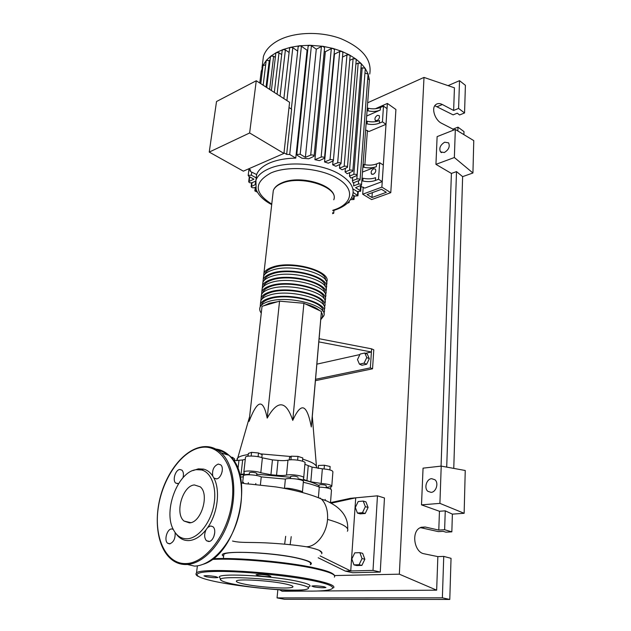 <?xml version="1.0" encoding="UTF-8"?>
<svg xmlns="http://www.w3.org/2000/svg" width="631" height="631" viewBox="0 0 631 631"><rect width="100%" height="100%" fill="white"/><g stroke="black" fill="none" stroke-linecap="round" stroke-linejoin="round"><path stroke-width="0.95" d="M332.561 213.68L333.72 213.262L332.647 212.655M333.72 213.262L333.973 210.36M239.843 474.993L249.261 474.299M256.817 474.228L290.528 477.273M297.99 478.669L308.409 481.272C313.165 482.715 316.691 484.182 318.97 485.681M319.01 485.2L320.146 484.687C323.616 484.616 325.667 485.002 326.306 485.838L326.148 487.739M298.116 477.265L298.116 477.281C295.931 476.074 293.431 475.813 290.631 476.476L290.434 478.535M249.419 472.879L249.434 472.698C250.641 472.138 252.731 472.185 255.721 472.848L256.88 473.644L256.675 475.522M236.94 460.449L237.777 457.854C239.449 456.402 242.935 455.314 248.228 454.596M260.382 453.863L290.836 456.521M302.699 459.194L305.23 459.952C312.984 462.515 316.754 465.015 316.525 467.445M316.454 466.538L312.29 416.176L311.304 426.95C309.111 415.458 306.524 409.14 303.543 407.997C300.561 406.892 296.964 411.026 292.745 420.396C286.159 400.417 277.64 399.652 267.205 418.108C265.17 408.194 262.685 403.517 259.767 404.092C256.841 404.708 253.276 410.473 249.079 421.374L262.039 306.295L279.549 301.161L267.205 418.108M364.789 353.013L366.785 357.556L364.095 363.14L359.441 364.142L357.485 359.591L360.143 354.046L364.789 353.013L367.329 354.141L369.324 358.676L366.785 357.556M369.324 358.676L366.643 364.253L364.095 363.14M366.643 364.253L361.989 365.246L359.441 364.142M316.88 364.15L359.899 354.559M365.475 353.321L371.399 351.995L370.358 367.865L372.55 368.812L315.437 380.667M315.555 379.302L370.358 367.865M371.604 348.848L319.081 338.705L318.805 341.884L371.399 351.995L371.604 348.848L373.781 349.826L372.55 368.812M312.306 416.397L318.805 341.884M279.549 301.161L303.905 303.274L321.424 311.446L311.304 426.95M303.905 303.274L292.745 420.396M321.424 311.446L319.112 338.705M234.448 460.756L234.653 458.997L232.563 457.365L230.757 457.096M232.374 459.005L232.563 457.365M251.17 456.032L251.572 452.356L248.354 453.437L248.046 456.205M261.81 457.633L262.117 454.683L258.489 452.979L251.572 452.356M258.095 456.686L258.489 452.979M297.619 460.133L297.958 456.387L291.254 456.197L289.471 457.562L289.25 459.928M290.915 459.794L291.254 456.197M302.525 461.182L302.809 457.948L297.958 456.387M329.863 469.906L330.131 466.506L324.397 465.236L318.45 465.449L318.15 468.431M324.097 468.928L324.397 465.236M318.205 468.439L318.45 465.449M331.796 486.044L332.9 471.878C332.703 470.387 329.185 469.361 322.354 468.809L312.077 467.114L310.815 481.8L321.147 483.456C328.025 484.024 331.567 485.01 331.764 486.422L326.172 487.511M245.278 459.344L242.667 459.96L241.003 474.638L244.252 473.621L243.858 471.972L245.475 457.585M242.667 459.96L233.636 460.74M241.003 474.638L239.788 474.772M278.034 460.378L276.552 475.246C280.756 475.648 284.076 475.6 286.529 475.104L287.957 460.165C285.52 460.709 282.207 460.78 278.034 460.378L272.442 459.873L262.378 457.846C257.984 455.882 246.24 455.385 245.53 457.112M276.552 475.246L270.928 474.733L272.442 459.873M262.378 457.846L260.8 472.769L270.928 474.733M312.077 467.114L304.899 464.313M286.529 475.104C291.443 473.818 305.388 476.184 303.685 477.99L303.408 478.306C303.038 479.071 304.221 479.852 306.95 480.633L308.236 465.899M310.815 481.8L306.95 480.633M260.8 472.769C256.367 470.892 244.56 470.347 243.858 471.972M303.724 477.572L305.01 463.115C306.705 461.182 292.855 458.769 287.957 460.165M320.777 319.649L323.711 315.95C329.414 305.901 288.47 294.827 268.64 301.484C263.971 302.904 261.116 304.789 260.075 307.139L259.712 308.93M263.64 276.133L263.916 273.255C264.965 270.731 267.804 268.688 272.426 267.118C292.043 259.822 332.324 271.354 326.637 282.175L326.542 282.428M322.922 311.312C324.689 301.76 287.697 292.776 269.973 298.763C265.485 300.143 262.748 301.965 261.747 304.237L261.463 305.167M326.377 285.212C332.064 274.453 291.719 262.961 272.087 270.202C267.457 271.756 264.618 273.783 263.569 276.291L263.269 278.981M262.961 282.215L263.222 279.344C264.271 276.851 267.118 274.832 271.748 273.294C291.404 266.108 331.803 277.561 326.109 288.249L326.006 288.517M325.848 291.293C331.535 280.677 291.08 269.271 271.401 276.394C266.771 277.924 263.924 279.919 262.875 282.396L262.575 285.054M262.275 288.328L262.528 285.464C263.577 283.003 266.424 281.016 271.062 279.501C290.757 272.434 331.275 283.8 325.58 294.346L325.47 294.645M325.32 297.414C331.007 286.931 290.434 275.605 270.723 282.617C266.077 284.116 263.23 286.088 262.18 288.533L261.881 291.151M261.589 294.472L261.833 291.617C262.875 289.187 265.722 287.231 270.376 285.74C290.102 278.784 330.747 290.071 325.052 300.482L324.926 300.798M324.784 303.558C330.478 293.226 289.779 281.978 270.029 288.872C265.375 290.347 262.528 292.287 261.479 294.701L261.187 297.288M260.895 300.648L261.131 297.8C262.173 295.403 265.028 293.47 269.682 292.011C289.455 285.173 330.21 296.381 324.523 306.642L324.381 306.989M324.255 309.742C329.95 299.544 289.124 288.383 269.334 295.158C264.673 296.609 261.818 298.526 260.777 300.9L260.493 303.456M260.201 306.855L260.422 304.016C261.471 301.65 264.326 299.749 268.987 298.313C288.793 291.601 329.682 302.722 323.987 312.842L323.829 313.205M323.466 305.025C325.083 295.363 288.304 286.395 270.667 292.469C266.187 293.865 263.45 295.718 262.449 298.021L262.18 298.905M324.003 298.779C325.478 288.998 288.903 280.038 271.354 286.198C266.881 287.626 264.144 289.503 263.143 291.837L262.89 292.674M324.539 292.563C325.872 282.664 289.495 273.72 272.04 279.967C267.576 281.418 264.846 283.319 263.837 285.685L263.592 286.466M325.068 286.379C326.266 276.37 290.094 267.441 272.718 273.759C268.27 275.234 265.541 277.175 264.531 279.565L264.302 280.298M325.596 280.219C326.661 270.107 290.686 261.187 273.397 267.591C268.948 269.09 266.227 271.054 265.217 273.483L265.004 274.154M377.393 115.363L379.192 115.591C379.925 117.453 379.207 119.117 377.022 120.592L375.232 120.355C374.491 118.502 375.216 116.838 377.393 115.363M373.647 168.792L375.437 169.084C376.265 171.08 375.54 172.807 373.268 174.282L371.493 173.99C370.657 172.011 371.375 170.275 373.647 168.792M262.535 63.526L263.427 56.411C265.438 50.243 270.218 45.022 277.766 40.755C293.581 31.936 320.311 30.951 340.874 38.665C362.423 47.917 372.053 59.708 369.758 74.056M261.124 72.226L263.08 65.261L266.353 60.355L270.817 56.135L276.362 52.554L279.012 52.767L281.702 54.605M298.14 46.868L299.488 45.787L301.397 46.237L307.092 50.251L295.758 158.105C285.472 158.31 276.725 159.958 269.508 163.035C262.622 166.103 258.331 169.952 256.628 174.566L250.499 171.498L249.908 170.575L250.641 170.047L248.575 168.879M249.631 132.967L209.24 152.087L243.369 171.159L283.934 153.42L289.59 102.301L256.265 80.752L249.631 132.967L283.934 153.42M209.24 152.087L216.52 101.528L256.265 80.752M295.758 158.105L289.716 154.492L286.655 154.374L291.601 109.179L289.014 107.522M286.655 154.374L284.005 152.789M266.172 60.868L266.353 60.355L269.997 60.773M270.478 56.806L270.817 56.135L273.641 56.23L275.345 57.389M275.826 53.351L276.362 52.554L282.948 49.589L285.393 49.904L289.108 52.476M282.183 50.512L282.948 49.589L290.615 47.301L292.816 47.696L297.682 51.095M289.582 48.311L290.615 47.301L299.488 45.787L309.837 45.266L322.993 46.315L324.594 47.79L314.104 156.015M360.569 185.782L360.214 190.499L355.553 187.675L361.508 185.12C361.224 184.126 360.167 183.795 358.337 184.126L353.612 185.916L353.865 182.706M364.955 73.07L356.846 179.015C358.692 178.676 359.765 179.015 360.049 180.032L353.202 182.958L352.406 180.718L352.666 177.437M360.956 68.408L362.202 67.801L353.825 174.385C355.695 174.046 356.767 174.385 357.059 175.426L350.954 178.1L349.448 176.096L349.716 172.744M355.868 64.181L358.195 63.045L349.558 170.157C351.443 169.81 352.524 170.157 352.816 171.214L347.192 173.738L345.086 171.924L345.37 168.509M339.486 168.169L344.155 166.3C346.056 165.937 347.153 166.3 347.436 167.373L342.144 169.794L339.486 168.169L339.786 164.691M332.671 164.833L337.656 162.806C339.573 162.443 340.677 162.806 340.969 163.902L335.873 166.268L332.671 164.833L332.987 161.26M324.555 161.97L330.029 159.714C331.953 159.351 333.065 159.722 333.357 160.834L328.357 163.184L324.555 161.97L334.485 54.14L339.738 51.458L341.963 51.426L342.901 52.681L333.381 160.613M314.916 159.698L321.132 157.095C323.08 156.725 324.192 157.103 324.492 158.231L319.444 160.629L314.916 159.698L325.336 51.718L331.307 48.634L333.239 48.492L334.485 49.873L324.508 158.01M324.239 51.505L325.336 51.718M316.281 49.21L305.38 157.348L310.704 155.084C312.66 154.713 313.781 155.1 314.08 156.243L308.756 158.775L301.941 158.207L297.335 155.439L296.783 154.5L308.141 46.118L309.837 45.266L311.399 45.732L316.281 49.21L321.408 46.528L322.993 46.315L333.239 48.492L341.963 51.426L349.432 54.936L350.102 56.049L340.985 163.689M307.092 50.251L307.715 50.228M367.084 110.606L368.047 110.843C372.487 111.821 376.549 111.569 380.233 110.078L380.414 107.475C376.731 108.974 372.676 109.234 368.244 108.248L367.281 108.011M380.233 110.078L366.682 116.017M380.414 107.475L383.49 106.118L382.433 121.846L379.334 123.171L379.515 120.537C375.816 122.004 371.738 122.248 367.274 121.27L366.303 121.042M367.274 121.27L367.076 123.897C371.549 124.875 375.626 124.63 379.334 123.171M367.076 123.897L366.106 123.66M362.864 167.057L363.85 167.278C368.409 168.232 372.574 168.035 376.336 166.687L376.526 163.95C372.763 165.306 368.607 165.511 364.055 164.557L363.07 164.328M376.336 166.687L362.486 172.074M376.526 163.95L379.673 162.719L378.553 179.275L375.39 180.466L375.579 177.697C371.793 179.023 367.613 179.204 363.038 178.257L362.044 178.037M360.214 190.499L360.664 191.248L357.359 191.556L353.226 189.071M353.147 192.447L357.943 195.784L354.677 196.083L352.713 194.916M363.038 178.257L362.825 181.018C367.416 181.965 371.604 181.783 375.39 180.466M362.825 181.018L361.831 180.797M383.49 106.118L387.04 108.619L386.006 124.307L368.961 131.524L365.641 129.962M379.673 162.719L383.325 165.07L382.236 181.586L364.813 188.085L361.019 186.531M248.977 169.108L248.188 175.394L248.78 176.301L253.938 179.18L248.701 181.625C249.008 182.682 250.089 183.045 251.943 182.738L255.634 181.176M256.375 190.089L254.853 190.933L257.377 192.147M255.239 184.662L251.154 186.587C251.461 187.62 252.534 187.983 254.364 187.675L255.508 187.202M261.258 71.145L262.441 70.207M349.558 170.157L345.086 171.924M358.195 63.045L361.019 63.408L361.287 64.188L352.816 171.214M367.715 78.67L369.395 79.758L361.508 185.12M353.825 174.385L349.448 176.096M362.202 67.801L365.144 68.322L365.27 68.929L357.059 175.426M356.846 179.015L352.406 180.718M365.018 73.046L368.062 74.15L360.049 180.032M349.732 60.395L353.1 58.722L355.766 58.943L361.019 63.408L365.144 68.322L368.031 73.74L369.395 79.758L368.985 85.201M342.507 57.09L346.963 54.85L349.432 54.936L355.766 58.943L356.223 59.898L347.46 167.168M351.688 197.653L354.015 199.491L350.52 199.641M348.738 201.865L349.132 202.551L347.365 203.206M305.38 157.348L300.19 154.216L296.783 154.5M248.188 175.394L251.367 175.189L255.957 177.753M263.017 65.592L265.683 64.827M382.236 181.586L378.553 179.275M386.006 124.307L382.433 121.846M371.959 197.519L386.346 192.305L381.487 189.292L367.092 194.577L371.959 197.519L372.298 192.668M362.699 194.206L381.873 187.139L390.778 192.676L371.627 199.585L362.699 194.206L363.219 187.115M364.876 164.73L367.416 130.491M375.374 108.737L387.379 103.437L395.913 109.494L390.778 192.676M381.873 187.139L387.379 103.437M310.413 564.098C311.69 562.489 307.589 560.573 298.1 558.348C274.485 552.701 226.095 550.295 223.824 554.483L223.69 555.69M232.523 541.035C240.577 543.039 248.803 542.116 265.438 542.849C281.166 543.662 294.827 544.971 306.429 546.769C312.392 548.023 316.715 549.246 319.396 550.445L321.952 552.89M223.619 556.266C212.702 550.122 269.808 551.423 298.644 558.325C309.498 560.904 313.402 563.026 310.357 564.706M321.629 553.781C322.449 552.803 321.707 551.691 319.396 550.445M357.43 513.074L355.324 507.49L358.203 501.519L363.204 501.077L365.357 506.654L362.454 512.68L357.43 513.074L360.191 513.863L365.207 513.476L362.454 512.68M365.357 506.654L368.102 507.458L365.948 501.89L363.204 501.077M368.102 507.458L365.207 513.476M359.851 552.646L362.028 558.577L359.071 564.729L353.959 564.887L351.83 558.948L354.764 552.859L359.851 552.646L362.659 553.34L364.844 559.255L362.028 558.577M364.844 559.255L361.894 565.384L359.071 564.729M361.894 565.384L356.783 565.542L353.959 564.887M243.527 482.384L243.416 483.33M243.306 476.87L240.34 477.052M260.39 484.994L261.242 476.902C257.803 474.851 244.189 473.952 243.432 475.719L242.541 483.157M243.432 475.719L243.385 476.153M302.47 491.675L303.353 481.737C305.199 479.781 289.085 477.407 285.378 479.095L284.478 488.402M285.378 479.095L261.242 476.902M302.446 491.967L302.446 491.967C304.11 491.581 288.328 487.235 284.542 488.41M329.556 502.355L330.534 502.284L331.48 490.082C330.975 488.504 326.905 487.511 319.27 487.1L318.387 497.772M319.27 487.1C315.232 485.389 309.908 483.788 303.306 482.289M320.438 498.182L319.002 498.025M285.677 536.311L284.636 544.159M290.15 544.695L291.214 536.634M330.187 502.686L350.418 498.324L355.718 497.827L350.741 570.968L345.315 571.102L318.19 557.757M331.141 503.207L355.718 497.827L377.456 495.824L373.008 570.4L350.741 570.968L320.114 555.903M347.381 531.231C349.645 527.784 343.027 523.84 327.536 519.4C328.033 510.605 326.006 503.838 321.447 499.089L326.448 500.856C327.118 501.093 332.553 503.822 335.85 506.172C344.25 512.356 348.194 519.991 347.673 529.07M306.429 546.769L306.713 546.761C316.541 546.62 326.669 533.408 327.536 519.4M377.456 495.824L384.46 497.977L380.248 572.072L373.008 570.4M380.248 572.072L352.571 572.727L345.315 571.102M307.889 587.177C312.866 585.836 309.245 583.841 297.027 581.206C269.106 575.18 213.033 572.822 219.856 577.704L220.637 579.581M235.229 584.48C227.026 582.902 222.238 581.451 220.866 580.126C214.295 575.472 268.735 577.822 295.876 583.612C307.952 586.191 311.406 588.108 306.24 589.37C296.933 591.57 257.054 588.77 235.229 584.48M258.339 575.614C264.318 576.592 268.49 576.821 270.849 576.308L268.609 575.377C262.606 574.399 258.426 574.163 256.052 574.675L258.339 575.614M313.765 586.854C319.538 587.769 323.6 587.989 325.943 587.508L324.058 586.735C318.269 585.813 314.199 585.584 311.84 586.065L313.765 586.854M206.4 576.805C212.032 577.704 215.897 577.933 217.995 577.499L215.605 576.6C209.957 575.693 206.077 575.456 203.955 575.89L206.4 576.805M245.467 584.33C261.179 587.485 291.041 589.22 292.816 587.019C293.644 586.16 290.891 585.079 284.557 583.77C269.066 580.52 237.958 578.714 236.475 580.914C235.623 581.845 238.628 582.989 245.467 584.33M206.085 529.725C204.058 534.331 204.199 538.006 206.495 540.743L208.727 541.524C213.649 541.611 217.001 529.811 212.955 526.743L210.644 525.946L207.749 527.437L206.085 529.725C200.69 536.468 194.995 540.089 189 540.586C183.716 540.799 179.393 538.503 176.025 533.684M213.775 536.823L214.761 532.706M173.241 529.346L171.608 528.944C167.026 528.936 163.808 540.436 167.633 543.236L169.55 543.883C173.62 542.376 175.473 538.582 175.102 532.493M182.99 477.722C183.834 474.315 183.487 471.791 181.957 470.158L179.796 469.488C175.41 469.779 172.224 480.404 175.726 483.101L178.557 483.583M213.877 478.014L216.425 478.905C221.118 478.669 224.447 467.816 220.747 464.858L218.247 464.061C213.767 466.064 211.937 470.071 212.757 476.089L213.877 478.014C220.495 489.971 217.782 513.184 207.749 527.437M221.363 474.165L222.199 471.302M192.912 470.584L198.363 468.857L203.655 469.117C207.268 470.048 210.304 472.367 212.757 476.089M196.415 469.677L201.502 469.937C211.519 472.311 217.261 488.236 213.728 505.739C210.304 523.249 198.221 538.227 187.352 538.779C181.31 538.984 176.648 535.916 173.359 529.59C162.845 510.613 178.171 471.097 196.415 469.677M194.411 484.947C182.651 485.531 174.471 513.713 184.063 521.064L189.434 522.87C201.25 522.854 209.752 494.112 200.216 486.817L194.411 484.947M431.62 478.669L434.933 479.741C438.987 482.904 436.155 492.212 431.083 492.369L427.857 491.312C423.787 488.157 426.556 478.89 431.62 478.669M444.705 142.196L448.594 142.858C450.148 146.605 448.712 149.831 444.303 152.528L440.47 151.866C438.9 148.143 440.312 144.925 444.705 142.196M463.903 134.64L463.998 131.603L457.98 127.154L452.979 129.134L441.597 123.282C435.114 120.276 431.218 108.603 435.445 104.912C437.259 103.255 439.562 103.121 442.363 104.517L453.634 110.464L458.595 108.422L464.558 112.957L459.605 114.96L457.246 113.178L453.113 114.866L434.791 105.724M452.38 514.131L445.257 510.842L439.452 511.268L421.5 504.863L423.054 468.155L441.219 466.104L465.244 470.497L464.14 513.295L452.38 514.131L451.843 531.846L446.007 532.178L443.151 531.341L438.3 531.617L420.301 527.595M457.98 127.154L457.854 130.972M448.057 85.635L459.518 80.665L465.402 85.319L464.558 112.957M459.518 80.665L458.595 108.422M472.935 172.997L454.359 157.521L455.322 129.442L473.771 140.618L472.935 172.997L462.626 176.633L453.768 468.399M452.979 129.134L452.932 130.38M367.676 102.758L424 77.416L454.438 87.819L453.634 110.464M443.743 556.4L442.37 597.825L449.785 599.45L451.039 558.325L443.743 556.4L437.851 556.613L424.103 553.781C414.401 552.433 411.073 532.398 419.725 527.918L425.191 527.019L438.79 530.072L444.626 529.732L451.843 531.846M449.785 599.45L284.573 599.3L277.056 597.904L277.837 589.725M445.257 510.842L444.626 529.732M439.452 511.268L438.79 530.072M442.37 597.825L277.056 597.904M437.851 556.613L436.66 590.174L317.401 591.01M306.224 591.089L282.136 591.255L279.651 589.859M462.626 176.633L456.505 171.608L451.41 173.438L435.942 164.36L454.359 157.521M435.942 164.36L437.117 136.619L455.322 129.442M424 77.416L399.344 574.178L334.604 575.559M436.66 590.174L399.344 574.178M451.41 173.438L441.053 466.128M456.505 171.608L446.709 467.106M441.219 466.104L439.91 503.372L464.14 513.295M421.5 504.863L439.91 503.372M327.008 487.905L327.047 487.447M237.966 469.109L238.96 460.488M321.147 483.456L322.354 468.809M263.695 305.814L269.492 303.195L277.845 301.665M282.128 301.389L301.318 303.046M305.609 304.063C312.029 305.846 316.754 308.046 319.775 310.681M321.353 312.377C323.096 314.845 322.914 317.101 320.816 319.152M272.939 193.749L273.286 190.625C274.359 187.699 277.143 185.285 281.647 183.4C300.742 174.637 339.423 187.178 333.767 199.79C339.147 186.2 300.995 174.03 281.868 182.856C277.277 184.836 274.414 187.423 273.286 190.625L263.916 273.255M261.376 312.227L261.904 307.494M255.247 184.039L255.941 180.19C257.645 175.607 261.944 171.806 268.845 168.769C287.066 160.408 322.559 163.342 340.361 174.724C350.41 181.16 354.535 187.896 352.713 194.932C350.347 202.235 343.714 207.496 332.821 210.707M271.764 204.105C254.048 192.841 253.749 182.469 270.873 172.989C287.941 165.267 321.013 168.012 337.68 178.565C355.923 189.261 352.311 204.578 332.86 210.249M269.303 60.308L266.037 87.07M273.641 56.23L269.65 89.405M279.012 52.767L274.327 92.434M285.393 49.904L280.069 96.141M292.816 47.696L286.9 100.558M368.244 108.248L368.047 110.843M364.055 164.557L363.85 167.278M357.745 191.737L357.493 195.042M249.718 176.83L249.174 181.207M255.65 187.857L255.326 190.523M252.061 182.682L251.627 186.177M358.582 180.9L358.337 184.126M353.1 58.722L344.155 166.3M346.963 54.85L337.656 162.806M321.408 46.528L310.704 155.084M339.738 51.458L330.029 159.714M331.307 48.634L321.132 157.095M353.81 195.571L353.557 198.757M311.399 45.732L300.19 154.216M301.397 46.237L289.716 154.492M251.737 172.2L251.367 175.189M195.965 573.965L196.493 572.964C199.664 567.435 277.664 571.899 314.759 580.102C329.24 583.233 335.503 585.828 333.547 587.871M220.022 582.492C246.066 587.437 287.081 591.286 312.1 591.113C337.419 591.018 340.764 586.483 314.128 580.922C287.862 575.346 237.879 570.684 213.207 571.497C188.148 572.222 193.693 577.562 220.022 582.492M334.343 577.12C336.299 574.873 330.084 572.104 315.681 568.823C288.982 562.71 235.678 557.907 212.095 559.452M315.366 568.074C323.656 569.927 329.224 571.678 332.072 573.327M213.026 558.766C236.451 557.26 288.872 562 315.185 568.034M183.171 563.507L194.498 566.11C210.92 565.715 229.613 546.091 237.485 520.102C245.435 494.12 241.326 466.585 228.911 455.251C224.344 451.086 219.194 448.964 213.452 448.886M186.516 564.516C180.774 564.674 175.67 562.891 171.198 559.176C157.395 547.755 153.743 520.457 160.716 495.461C167.696 470.403 184.583 449.895 201.384 447.008C208.751 445.778 215.392 447.758 221.315 452.955C233.659 464.313 237.658 491.999 229.613 518.146C221.647 544.316 202.906 564.09 186.516 564.516M201.147 447.482C181.752 450.597 162.459 478.14 158.247 507.829C153.767 537.509 165.898 564.335 186.003 563.57C206.053 563.302 228.667 532.832 232.192 500.32C236.01 467.8 220.574 443.908 201.147 447.482M201.833 446.906C209.137 445.762 215.628 447.781 221.315 452.955L228.911 455.251C255.547 475.664 237.54 553.963 203.3 564.24M215.51 449.887C219.951 450.274 224.029 451.946 227.728 454.896M442.363 104.517L437.378 106.607M425.191 527.019L421.051 527.271M319.026 485.042L318.868 486.927M255.823 483.488L255.705 484.576M236.909 460.709L237.161 458.556M249.608 416.665L237.777 457.854M249.434 472.698L249.206 474.757M248.338 482.628L248.188 483.993M325.217 499.429L325.146 500.28M244.307 473.1L244.252 473.621M330.676 489.017L330.833 486.974M263.222 279.344L263.569 276.291M262.528 285.464L262.875 282.396M261.833 291.617L262.18 288.533M261.131 297.8L261.479 294.701M260.422 304.016L260.777 300.9M265.217 273.483L265.162 273.996M264.531 279.565L264.468 280.125M263.837 285.685L263.774 286.293M263.143 291.837L263.072 292.492M262.449 298.021L262.37 298.723M261.747 304.237L261.66 304.986M260.075 307.139C259.349 309.143 259.751 311.138 261.273 313.118M261.975 67.982L263.427 56.411M271.243 204.381L271.701 204.625M270.652 204.058C263.214 199.948 258.379 195.089 256.139 189.474L255.941 180.19L256.628 174.566M266.203 60.615L263.159 85.209M270.51 56.545L266.739 87.52M275.857 53.091L271.385 90.525M277.08 94.208L282.215 50.243M283.879 98.61L289.613 48.051M361.09 185.569L360.68 191.067M358.242 191.879L357.958 195.61M248.701 181.625L249.324 176.609M254.853 190.933L255.295 187.289M251.154 186.587L251.619 182.832M349.235 201.313L349.148 202.385M354.291 195.862L354.023 199.325M298.171 46.607L291.341 109.013M261.289 70.909L259.767 83.016M263.04 65.356L260.761 83.655M250.018 169.692L249.908 170.575M372.109 174.377L371.493 173.99M375.737 120.702L375.232 120.355M223.35 558.569L223.824 554.483M241.357 482.928C247.589 483.993 242.454 483.527 251.177 484.214L275.928 486.935C297.02 490.177 314.609 495.729 321.447 499.089M212.915 558.853C236.767 557.268 289.022 562.047 315.445 568.129C328.128 570.96 334.548 573.634 334.722 576.15M292.816 587.019L292.871 586.42M197.393 565.841L196.493 572.964C195.46 574.044 195.973 575.172 198.031 576.332M206.495 540.743L209.445 541.398M167.633 543.236L170.181 543.78M175.726 483.101L178.052 483.725M213.996 478.124L216.654 478.874M203.655 469.117L201.502 469.937M184.063 521.064L190.759 522.649M440.47 151.866L441.597 152.655M427.857 491.312L431.068 492.369"/></g></svg>
